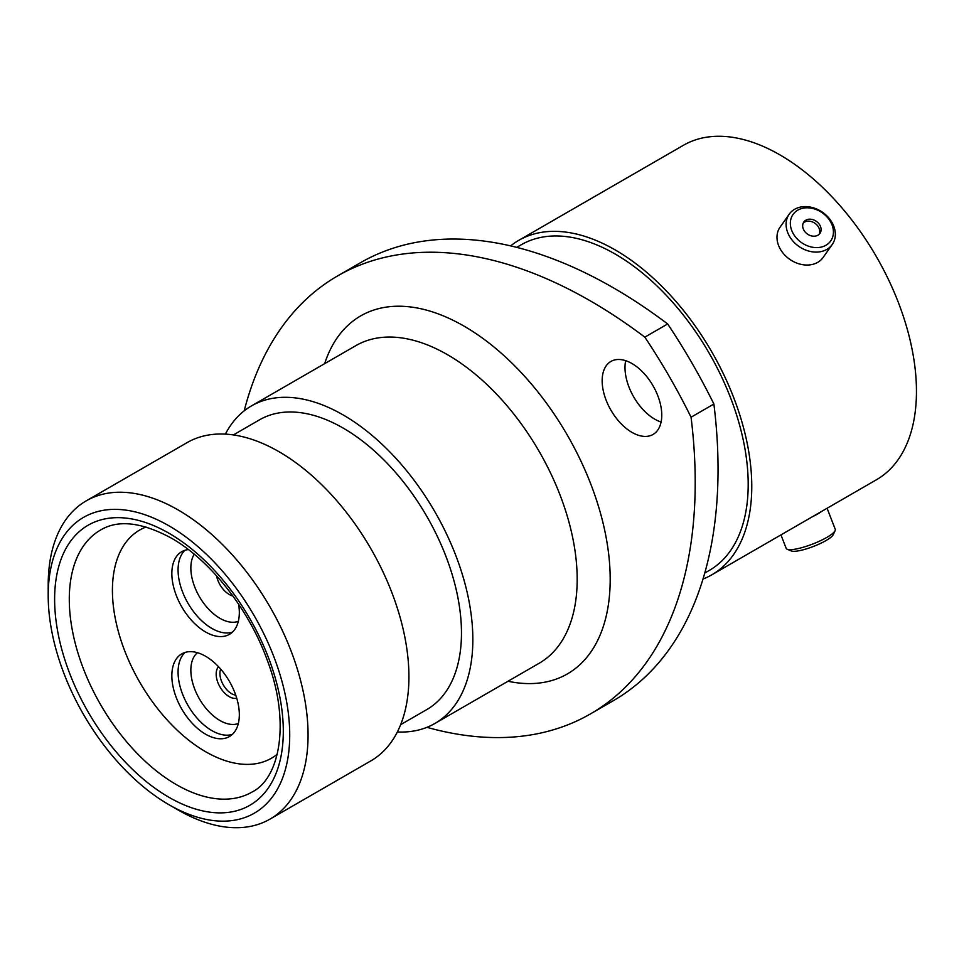 <?xml version="1.0" encoding="UTF-8"?>
<svg xmlns="http://www.w3.org/2000/svg" width="964" height="964" viewBox="0 0 964 964"><rect width="100%" height="100%" fill="white"/><g stroke="black" fill="none" stroke-linecap="round" stroke-linejoin="round"><path stroke-width="1.45" d="M797.782 210.152A23.028 18.159 35.1 0 0 795.589 237.096A23.028 18.159 35.1 0 0 825.979 245.242A23.028 18.159 35.1 0 0 828.16 218.286A23.028 18.159 35.1 0 0 797.782 210.152M826.835 249.399A26.329 20.762 -144.9 0 1 795.204 243.434A26.329 20.762 -144.9 0 1 789.179 214.213A26.329 20.762 -144.9 0 1 794.589 209.296A26.329 20.762 -144.9 0 1 826.232 215.261A26.329 20.762 -144.9 0 1 832.245 244.482A26.329 20.762 -144.9 0 1 826.835 249.399M817.918 235.204A9.857 7.772 35.1 0 0 819.942 233.36A9.857 7.772 35.1 0 0 817.689 222.419A9.857 7.772 35.1 0 0 805.844 220.19A9.857 7.772 35.1 0 0 803.819 222.021A9.857 7.772 35.1 0 0 806.073 232.963A9.857 7.772 35.1 0 0 817.918 235.204M819.159 234.276A9.857 7.772 35.1 0 0 815.749 223.877A9.857 7.772 35.1 0 0 804.47 222.142A9.857 7.772 35.1 0 0 803.229 223.07M832.245 244.482L823.148 257.436A26.329 20.762 -144.9 0 1 817.725 262.353A26.329 20.762 -144.9 0 1 786.094 256.388A26.329 20.762 -144.9 0 1 780.069 227.167L789.179 214.213M835.113 530.658L833.221 534.683A23.028 4.868 158.8 0 1 825.979 540.575A23.028 4.868 158.8 0 1 791.299 550.95L787.19 549.251A26.329 5.567 -21.2 0 0 826.835 537.394A26.329 5.567 -21.2 0 0 835.113 530.658A26.329 5.567 -21.2 0 0 835.258 529.32L827.088 508.257M780.948 534.899L786.178 548.359A26.329 5.567 -21.2 0 0 787.19 549.251M812.339 516.776A26.329 5.567 -21.2 0 0 817.725 513.933A26.329 5.567 -21.2 0 0 822.015 511.185M178.135 810.001L168.965 804.711A170.785 98.605 -120 0 0 289.718 734.99A170.785 98.605 -120 0 0 168.965 525.826A170.785 98.605 -120 0 0 48.2 595.547A170.785 98.605 -120 0 0 168.965 804.711L178.135 810.001A183.75 106.088 60 0 0 270.004 819.111L370.875 760.873A183.75 106.088 60 0 0 399.036 613.634A183.75 106.088 60 0 0 278.994 451.706A183.75 106.088 60 0 0 187.124 442.609L86.254 500.834A183.75 106.088 60 0 1 178.135 509.944A183.75 106.088 60 0 1 298.177 671.86A183.75 106.088 60 0 1 270.004 819.111M631.962 363.536A42.139 24.329 -120 0 0 610.899 361.452A42.139 24.329 -120 0 0 604.428 395.228A42.139 24.329 -120 0 0 631.962 432.366A42.139 24.329 -120 0 0 653.038 434.451A42.139 24.329 -120 0 0 659.496 400.675A42.139 24.329 -120 0 0 631.962 363.536M661.099 422.039A42.139 24.329 60 0 1 654.797 419.183A42.139 24.329 60 0 1 625.672 360.681M233.372 434.921L259.545 419.81A167.278 96.581 60 0 1 343.184 428.1A167.278 96.581 60 0 1 452.465 575.508A167.278 96.581 60 0 1 426.823 709.552L400.65 724.663M225.383 434.125A183.365 105.859 60 0 1 251.508 405.88A183.365 105.859 60 0 1 343.184 414.966A183.365 105.859 60 0 1 462.973 576.544A183.365 105.859 60 0 1 434.86 723.482A183.365 105.859 60 0 1 397.349 731.977M516.728 247.362L521.223 244.772A188.028 108.558 60 0 1 615.237 254.086A188.028 108.558 60 0 1 738.075 419.774A188.028 108.558 60 0 1 709.251 570.447L704.756 573.05M510.643 245.892A193.089 111.475 60 0 1 518.692 240.385A193.089 111.475 60 0 1 615.237 249.953A193.089 111.475 60 0 1 741.376 420.099A193.089 111.475 60 0 1 711.781 574.833A193.089 111.475 60 0 1 702.985 579.051M518.692 240.385L683.38 145.311A193.089 111.475 60 0 1 779.924 154.879A193.089 111.475 60 0 1 906.064 325.025A193.089 111.475 60 0 1 876.469 479.747L711.781 574.833M713.89 404.037A505.738 291.984 60 0 1 613.297 700.72L590.462 713.902A505.738 291.984 -120 0 0 691.055 417.207L713.89 404.037A410.423 236.963 60 0 0 667.666 323.964L644.832 337.147A410.423 236.963 60 0 1 691.055 417.207M644.832 337.147A505.738 291.984 -120 0 0 337.605 275.921L360.44 262.738A505.738 291.984 60 0 1 667.666 323.964M426.919 727.326A505.738 291.984 -120 0 0 590.462 713.902M337.605 275.921A505.738 291.984 -120 0 0 244.193 410.833M48.2 595.547L48.2 584.955A183.75 106.088 60 0 1 86.254 500.834M188.378 549.576A47.718 27.546 -120 0 0 181.726 551.697A47.718 27.546 -120 0 0 171.845 573.544A47.718 27.546 -120 0 0 192.667 621.563A47.718 27.546 -120 0 0 229.444 634.348A47.718 27.546 -120 0 0 239.325 612.502A47.718 27.546 -120 0 0 238.638 604.235M171.845 675.74A47.718 27.546 60 0 1 181.726 653.893A47.718 27.546 60 0 1 218.503 666.678A47.718 27.546 60 0 1 239.325 714.698A47.718 27.546 60 0 1 229.444 736.544A47.718 27.546 60 0 1 192.667 723.759A47.718 27.546 60 0 1 171.845 675.74M277.246 754.234A131.755 76.072 60 0 1 271.462 758.222A131.755 76.072 60 0 1 169.929 722.928A131.755 76.072 60 0 1 112.427 590.33A131.755 76.072 60 0 1 139.708 530.019A131.755 76.072 60 0 1 146.058 527.007A131.755 76.072 -120 0 0 139.708 530.019A131.755 76.072 -120 0 0 119.512 635.601A131.755 76.072 -120 0 0 205.585 751.691A131.755 76.072 -120 0 0 271.462 758.222A131.755 76.072 -120 0 0 277.246 754.234M434.86 723.482L539.213 663.232A183.365 105.859 -120 0 0 567.314 516.306A183.365 105.859 -120 0 0 447.525 354.716A183.365 105.859 -120 0 0 355.849 345.642L251.508 405.88M324.651 363.657A206.706 119.343 60 0 1 464.033 326.133A206.706 119.343 60 0 1 608.489 552.625A206.706 119.343 60 0 1 508.004 681.247M176.304 784.588A151.336 87.375 -120 0 0 251.966 792.083C280.295 778.213 290.754 721.144 266.992 659.46C248.567 608.609 209.61 559.662 171.11 537.984C141.732 522.175 118.247 519.5 100.63 529.971A151.336 87.375 -120 0 0 77.433 651.242A151.336 87.375 -120 0 0 176.304 784.588M168.965 533.237A161.711 93.363 60 0 1 283.308 731.278A161.711 93.363 60 0 1 168.965 797.3A161.711 93.363 60 0 1 54.623 599.247A161.711 93.363 60 0 1 168.965 533.237M232.842 595.945A18.412 10.628 60 0 1 216.563 575.821M232.36 632.203A47.718 27.546 60 0 1 196.897 615.755A47.718 27.546 60 0 1 178.075 569.941A47.718 27.546 60 0 1 185.04 550.251M194.222 554.228A41.103 23.739 -120 0 0 190.848 567.965A41.103 23.739 -120 0 0 207.477 607.898A41.103 23.739 -120 0 0 238.325 621.346M236.734 698.201A18.412 10.628 60 0 1 223.214 691.513A18.412 10.628 60 0 1 216.165 674.077A18.412 10.628 60 0 1 218.575 666.751M220.696 669.112A16.472 9.507 -120 0 0 219.925 673.499A16.472 9.507 -120 0 0 235.758 695.189M197.427 652.7A41.103 23.739 -120 0 0 190.848 670.161A41.103 23.739 -120 0 0 207.477 710.094A41.103 23.739 -120 0 0 238.325 723.542M232.36 734.399A47.718 27.546 60 0 1 196.897 717.951A47.718 27.546 60 0 1 178.075 672.137A47.718 27.546 60 0 1 185.04 652.447"/></g></svg>
